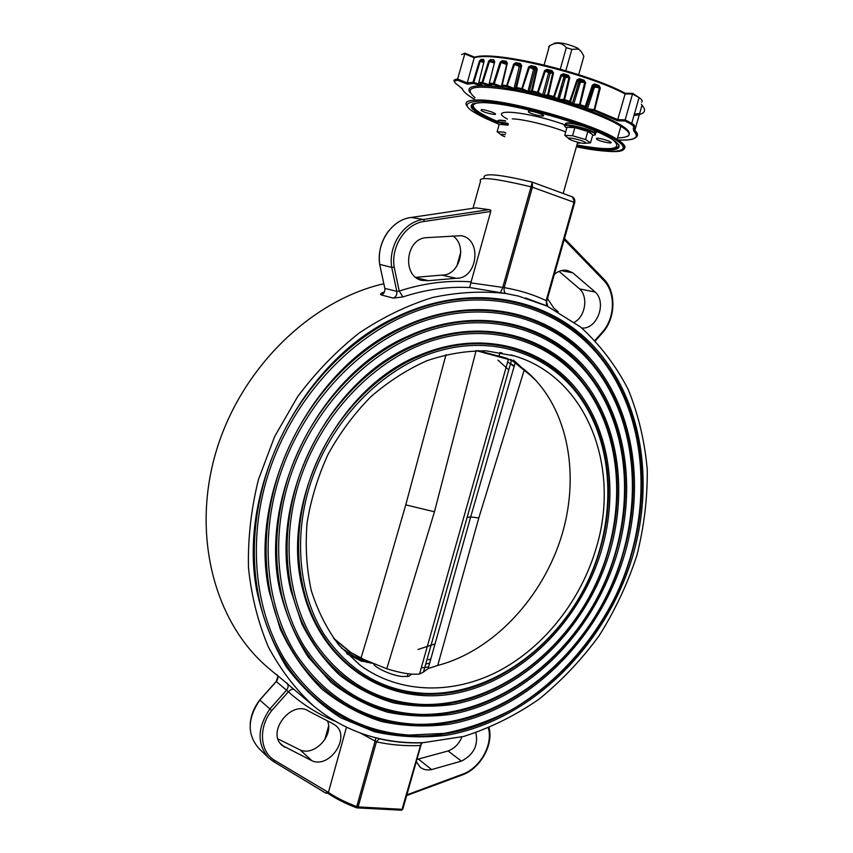 <?xml version="1.0" encoding="UTF-8"?>
<svg xmlns="http://www.w3.org/2000/svg" width="853" height="853" viewBox="0 0 853 853"><rect width="100%" height="100%" fill="white"/><g stroke="black" fill="none" stroke-linecap="round" stroke-linejoin="round"><path stroke-width="1.28" d="M603.348 278.579L603.434 280.093L563.598 239.021M595.437 340.784L604.031 331.049L603.732 330.516C615.365 316.058 615.322 291.534 603.434 280.093M489.707 730.605L489.057 731.128L488.417 728.11M461.644 775.164L462.283 774.3C478.693 768.766 491.637 747.782 489.057 731.128M331.988 723.237L335.496 725.359C350.988 736.885 329.78 768.926 311.931 760.748L282.098 745.415C265.933 732.045 291.961 699.193 308.935 711.285L331.988 723.237M327.445 720.881C334.109 735.393 314.384 756.536 300.128 749.926L311.931 760.748M456.142 278.27C477.637 279.134 482.489 238.829 461.121 235.716L425.626 237.71C405.218 239.544 402.168 276.66 421.979 280.402L428.569 280.68L456.142 278.27L441.779 275.103C459.447 275.892 467.945 245.419 452.687 235.823M559.046 271.371L579.624 288.89L595.255 292.089C607.091 302.708 596.961 329.716 581.767 328.021M579.624 288.89C588.463 296.961 585.382 316.452 574.41 322.242M416.893 759.458L448.092 750.971L461.398 761.121C473.66 754.745 478.48 745.309 475.857 732.78M448.092 750.971C454.478 748.486 459.095 743.795 461.942 736.896M492.16 112.127L494.9 113.449C498.888 116.019 484.397 112.927 481.124 110.517C480.463 108.96 484.141 109.504 492.16 112.127M540.226 113.652L542.753 114.878C547.359 117.714 532.389 114.792 528.529 112.116C527.591 110.282 531.494 110.805 540.226 113.652M608.242 140.82L610.407 141.865C614.821 144.509 600.277 141.726 596.588 139.231C595.81 137.525 599.691 138.058 608.242 140.82M411.615 674.126L408.875 676.312L401.934 676.514C390.141 675.235 373.625 666.577 373.763 664.018M497.779 121.542C489.238 117.949 482.787 114.665 478.405 111.679C471.282 106.668 471.592 103.661 479.343 102.648M613.051 139.892C623.596 149.499 611.537 151.205 576.884 144.999M256.39 588.325L257.137 589.999M631.487 554.482C652.62 482.702 641.211 404.141 597.665 353.099C552.851 298.753 470.675 280.242 394.267 318.905C334.333 348.269 282.663 412.18 263.502 483.886C253.799 520.202 251.774 555.463 257.435 589.668C271.382 675.981 336.775 732.962 408.47 735.766C506.16 741.811 603.103 656.97 631.487 554.482M633.033 554.962C654.464 480.644 641.712 399.993 595.533 348.333C549.407 297.025 469.566 280.786 394.491 317.902C302.175 361.107 237.038 488.001 256.742 590.447C262.831 618.67 272.725 644.186 286.448 667.003C302.037 687.827 320.216 704.781 340.976 717.885L374.307 731.682C397.818 736.992 421.745 738.197 446.087 735.318C531.622 720.753 606.973 644.516 633.033 554.962M265.24 484.429C248.212 547.317 256.199 612.507 284.486 659.081C315.621 706.199 357.247 731.522 409.365 735.073L444.477 733.356C467.902 728.707 490.592 720.678 512.536 709.269C555.367 683.914 591.118 644.495 614.533 598.166C654.326 516.374 649.762 416.328 597.665 354.176C557.116 306.366 488.534 286.16 419.303 310.076C350.274 334.013 287.344 403.309 265.24 484.429M623.394 552.936C643.215 485.485 632.723 411.818 592.472 363.538C550.718 311.814 474.065 293.421 402.115 328.17C343.919 355.328 293.368 416.797 274.847 486.071C265.24 522.004 263.545 556.774 269.761 590.383C284.337 670.618 346.222 722.949 413.812 724.901C505.594 729.614 596.631 649.623 623.394 552.936M624.94 553.405C645.124 483.31 633.225 407.382 590.159 358.516C547.125 309.98 472.839 293.944 402.371 327.168C311.867 367.312 247.882 492.16 269.09 591.193L280.242 629.098C291.086 652.225 304.916 672.175 321.72 688.947C339.889 703.629 359.763 714.462 381.334 721.467C403.49 726.223 426.01 727.151 448.923 724.272C529.382 710.037 600.352 638.023 624.94 553.405M276.575 486.605C260.346 546.421 268.002 608.488 295.095 652.726C324.929 697.487 364.796 721.318 414.686 724.208C492.106 727.151 569.74 671.428 607.24 594.509C644.74 517.515 640.72 423.483 592.451 364.626C554.205 318.478 488.95 298.817 423.109 321.325C357.439 343.834 297.601 409.589 276.575 486.605M616.037 551.518C634.696 487.927 625.014 418.599 587.61 372.825C548.543 323.447 476.678 305.267 408.683 336.754C352.236 361.96 302.879 421.105 284.977 488.012C275.508 523.433 274.101 557.595 280.744 590.489C295.692 665.436 354.443 713.822 418.396 715.07C504.944 718.684 590.724 643.034 616.037 551.518M617.593 551.998C636.669 485.666 625.516 413.929 585.169 367.558C544.822 321.506 475.345 305.758 408.971 335.762C320.472 373.145 257.766 495.646 280.104 591.321C286.299 615.738 295.714 637.735 308.37 657.3L330.9 682.219C348.163 695.792 366.993 705.783 387.401 712.17C408.342 716.467 429.624 717.181 451.258 714.313C527.229 700.43 594.317 632.201 617.593 551.998M286.704 488.545C271.201 545.579 278.547 604.788 304.542 646.915C333.182 689.555 371.418 712.031 419.271 714.366C492.138 716.435 565.155 663.815 600.619 591.172C636.05 518.464 632.51 429.805 587.578 373.902C551.401 329.333 489.174 310.204 426.404 331.444C363.794 352.694 306.749 415.251 286.704 488.545M608.626 550.1C626.145 490.315 617.231 425.263 582.588 381.973C546.133 334.962 478.885 317.071 414.814 345.529C360.265 368.837 312.262 425.54 295.01 489.931C285.734 524.67 284.603 558.065 291.609 590.116C306.749 659.966 362.386 704.599 422.779 705.207C504.166 707.819 584.753 636.455 608.626 550.1M610.183 550.58C628.171 487.959 617.732 420.358 580.019 376.482C542.284 332.915 477.467 317.529 415.112 344.537C328.938 379.201 267.757 498.909 290.99 590.958L301.823 623.799C311.953 643.759 324.62 660.915 339.825 675.277C356.17 687.806 373.966 696.986 393.222 702.808C412.969 706.668 433.025 707.19 453.401 704.365C524.958 690.887 588.207 626.39 610.183 550.58M296.737 490.475C281.97 544.694 288.996 601.034 313.872 641.029C341.285 681.536 377.868 702.691 423.632 704.493C492.042 705.772 560.517 656.224 593.944 587.824C627.339 519.36 624.247 435.99 582.556 383.05C548.426 340.112 489.238 321.56 429.56 341.552C370.021 361.555 315.802 420.902 296.737 490.475M600.341 548.511C616.612 492.895 608.52 432.503 576.841 391.975C543.18 347.576 480.889 330.111 421.094 355.456C368.827 376.717 322.519 430.616 306.046 492.053C297.025 525.843 296.172 558.214 303.519 589.156C318.681 653.558 370.895 694.267 427.374 694.225C503.121 695.845 578.057 629.194 600.341 548.511M601.898 548.991C618.692 490.454 609.031 427.364 574.144 386.249C539.224 345.422 479.386 330.537 421.425 354.464C338.183 386.174 278.942 502.257 302.911 590.02C321.432 665.745 389.075 706.54 455.555 693.34C522.292 680.363 581.351 619.982 601.898 548.991M307.762 492.586C293.827 543.67 300.501 596.791 324.097 634.419C350.114 672.548 384.82 692.241 428.227 693.5C491.754 694.001 555.292 647.822 586.48 584.07C617.625 520.266 615.002 442.696 576.788 393.052C544.918 352.001 489.132 334.131 432.897 352.758C376.802 371.396 325.718 427.172 307.762 492.586M508.751 369.85L497.928 360.147M411.53 335.485L408.95 335.762L408.683 336.754M417.97 649.496L435.073 643.898M596.247 547.903C620.909 467.22 587.141 377.442 514.423 355.936L486.445 350.882C466.804 350.636 446.94 353.92 426.863 360.744C407.009 369.573 388.286 381.622 370.692 396.89C354.112 413.801 339.91 432.919 328.085 454.254C317.902 476.475 310.897 499.378 307.069 522.974C305.182 546.474 306.59 569.026 311.302 590.607C317.817 611.196 327.104 629.482 339.163 645.454L360.211 665.297C399.865 694.225 453.433 694.769 499.08 670.863C544.736 646.649 581.053 599.947 596.247 547.903M502.022 352.854L499.943 352.726M423.546 742.622L463.787 736.416C490.251 727.993 515.34 715.571 539.053 699.161C561.594 680.811 581.629 659.657 599.158 635.688C614.992 610.492 627.541 583.825 636.796 555.676C644.036 527.09 647.523 498.472 647.256 469.811C644.793 441.545 638.46 414.782 628.256 389.533C615.887 365.585 599.979 344.74 580.541 326.998L547.253 306.163L518.443 296.076L506.117 293.571C482.276 290.82 457.73 292.142 432.503 297.548C407.265 305.363 382.784 317.209 359.092 333.086C336.274 351.127 315.749 372.377 297.526 396.826L274.634 436.587L258.448 479.535C251.134 509.177 247.807 538.574 248.479 567.735C251.432 596.183 258.086 622.637 268.439 647.075C280.701 669.946 295.746 689.576 313.584 705.985C333.726 722.555 356.127 733.537 380.769 738.943C394.8 741.993 409.056 743.219 423.546 742.622M475.899 207.865L489.014 209.646L490.752 210.105L490.752 211.448L470.845 282.865L504.187 287.621C503.771 290.862 504.411 292.846 506.117 293.571L469.672 287.525C447.814 286.405 425.551 289.54 402.904 296.919L393.35 298.123L381.408 294.989C379.724 294.328 380.598 293.347 384.031 292.057M383.818 283.75C310.46 300.459 240.279 368.645 215.788 452.644C191.179 536.633 215.287 624.247 269.399 668.848L277.31 675.501M276.265 681.376C277.843 676.898 278.227 674.915 277.417 675.437L294.189 689.555C292.611 688.659 290.67 689.405 288.357 691.794L276.212 681.43L259.77 699.95M379.265 738.602L376.418 741.843L360.414 733.015M346.489 727.161L328.128 793.418M416.253 761.708L420.209 767.231C423.397 769.694 427.204 770.472 431.618 769.587L461.398 761.121M418.61 759.191L431.618 769.587M558.193 311.761L553.874 308.189L547.349 298.401M554.343 274.346C558.47 270.891 562.841 269.591 567.49 270.454L572.779 272.821L595.255 292.089M561.221 270.625L572.779 272.821M415.774 277.321L441.779 275.103M379.66 264.377L391.73 267.384C388.094 245.376 403.981 221.556 423.493 219.456L489.014 209.646M416.552 277.907L428.569 280.68M300.128 749.926L278.025 738.954M259.76 699.961L271.712 710.634C258.011 727.524 259.888 752.367 275.188 760.695L328.266 792.309C335.826 797.47 345.326 802.236 356.746 806.597L376.013 737.824M280.072 743.091L284.433 747.153M422.32 742.664L420.102 745.533C405.314 746.162 390.749 744.936 376.418 741.843L358.121 806.906L402.03 809.305L421.297 742.835C406.86 743.283 392.743 741.918 378.913 738.719L378.764 738.485M546.602 305.864L546.165 300.576L574.005 202.278L532.421 187.233L504.187 287.621C518.997 290.116 532.997 294.434 546.165 300.576L547.893 306.451M273.632 761.633L325.611 793.013L327.371 792.256L326.241 793.237M273.386 761.462L275.188 760.695M410.869 217.504L411.103 217.472C391.783 219.52 376.098 242.977 379.745 264.686L384.82 288.367L396.816 291.395L399.225 291.044L402.904 296.919M490.752 211.448L424.527 221.417L423.493 219.456L411.103 217.472L476.017 207.855M424.527 221.417C405.911 223.433 390.749 246.122 394.182 267.128L391.73 267.384L396.816 291.395C397.199 294.573 396.048 296.823 393.35 298.123M546.677 301.44L574.677 202.609C575.221 199.901 574.389 197.928 572.16 196.712M574.677 202.609L572.448 196.883L571.169 196.361M483.992 177.584C483.395 172.743 499.463 174.257 532.197 182.126L531.035 186.818C494.505 178.149 477.659 176.315 480.506 181.337L472.988 208.303M500.498 292.632L502.62 287.856L531.035 186.818L532.421 187.233L532.315 182.158M470.845 282.865L469.672 287.525M421.435 742.696L420.764 745.159M498.984 356.117C503.419 357.428 503.846 357.61 500.253 356.671L478.405 350.626M510.563 363.431L514.22 366.172M511.704 364.7L514.103 366.566M430.797 659.081L428.334 659.721M510.467 363.804L507.652 361.949M507.034 358.388L478.181 350.626M334.408 639.419L349.911 651.948L357.791 656.661M420.657 670.042L419.911 672.665M424.751 667.526L428.601 666.875M511.469 360.265L524.35 369.584C566.882 404.13 580.626 471.688 562.138 534.159C543.574 596.642 494.036 650.7 437.738 665.436L428.121 668.592L423.493 671.993L511.469 360.265L476.337 350.647M476.081 350.658L434.465 511.8L386.75 668.752C400.729 673.134 411.658 674.894 419.527 674.019L423.493 671.993M386.75 668.752L360.936 658.313L351.105 652.652L333.438 638.097M524.35 369.584L478.81 517.92L437.738 665.436M360.936 658.313C377.069 605.363 390.493 557.265 405.761 504.859L446.012 354.635M506.927 358.335L499.016 356.032M371.94 663.282L359.998 660.595M423.696 667.632L421.318 667.686M544.118 64.945L549.449 45.891L548.618 46.904L549.225 46.712M549.449 45.891C556.316 41.861 561.935 42.447 566.317 47.672L571.851 49.357L578.014 49.058C580.051 49.73 582.002 52.172 583.847 56.383L583.761 56.682M554.311 43.194C559.675 42.053 567.426 43.684 577.588 48.088L580.808 51.169M565.827 70.746L571.851 49.357M578.686 74.691L583.847 56.383M560.272 69.157L566.317 47.672M556.785 87.134L557.595 87.337M575.402 93.276L576.809 93.926M559.899 91.058L561.423 91.538M483.779 62.44L480.154 61.373L473.522 83.466L473.01 82.304L479.375 61.203L480.857 59.465L481.348 60.648L484.035 61.427M478.8 82.474L484.173 61.085L483.491 59.401L483.96 60.584L479.375 61.203M469.79 92.284C467.039 88.126 470.877 85.94 481.305 85.737L490.112 86.1L482.467 83.615L479.354 83.466L482.873 85.737M506.671 64.476L501.052 62.45L494.282 83.797L493.695 84.703L489.889 84.255L492.106 86.281L490.112 86.1M502.214 60.659L506.17 61.171L507.375 63.122L502.257 84.799L503.291 87.656L493.695 84.703L493.386 83.53L500.157 62.173L502.214 60.659L502.502 61.842L506.895 63.474L506.415 62.354L506.981 63.133M515.905 62.695L520.341 63.485L521.727 65.564L516.076 89.864L506.863 86.697L506.682 85.535L513.634 64.103L515.905 62.695L516.054 63.868L520.031 65.532L520.671 66.651L519.296 66.395L520.447 64.647L521.172 65.606L515.447 88.733L514.071 88.467L519.296 66.395L513.634 64.103M531.024 65.628L535.791 66.673L537.294 68.858L532.176 91.943L530.054 92.817L521.556 89.554L528.593 66.939L531.024 65.628L531.014 66.769L534.436 68.421L535.055 69.562L533.562 69.242L535.737 67.813L536.612 68.837L535.055 69.562L529.34 91.666L527.986 91.335L533.562 69.242L528.593 66.939M547.04 69.36L551.976 70.628L553.533 72.9L548.234 96.026L544.715 96.432L537.251 93.18L544.534 70.586L547.04 69.36L546.88 70.468L550.164 73.209L548.628 72.814L551.763 71.727L552.733 72.836L550.164 73.209L544.214 95.269L542.679 94.875L548.628 72.814L544.534 70.586M563.396 73.774L568.311 75.224L569.836 77.559L564.345 100.654L556.625 99.716L553.394 97.455L560.869 74.925L563.396 73.774L563.055 74.84L565.464 77.452L563.929 77.005L567.927 76.269L568.962 77.431L565.464 77.452L559.152 99.417L557.627 98.98L563.929 77.005L560.869 74.925M579.475 78.7L584.188 80.267L585.627 82.645L579.923 105.655L571.211 104.173L569.399 102.221L577.023 79.798L579.475 78.7L578.974 79.724L580.403 82.144L578.942 81.653L580.051 80.992L583.644 81.27L584.7 82.485L580.403 82.144L573.749 103.959L572.352 103.522L578.942 81.653L577.023 79.798M594.701 83.967L599.051 85.599L600.32 87.987L594.392 110.847L585.019 108.885L584.678 107.297L579.923 105.655L579.56 104.514L585.297 106.348L592.387 85.023L594.701 83.967L594.051 84.927L594.456 87.102L593.102 86.601L594.221 85.972L598.358 86.537L599.382 87.784L594.456 87.102L587.493 108.736L586.139 108.235L593.102 86.601L592.387 85.023M502.684 86.388L501.415 86.377L506.895 63.474M585.616 109.109L593.677 85.993L593.485 84.842L585.19 107.286L585.574 109.088L586.139 108.235L585.723 106.572L584.678 107.297L585.723 106.582L592.803 85.247L594.051 84.927L598.358 86.537L599.051 85.599M600.32 87.987L599.382 87.784L594.168 109.728L617.753 119.612L617.497 120.753L594.392 110.847L594.168 109.728L587.493 108.736L586.374 109.376M572.011 104.439L572.288 103.48L570.508 101.55L569.399 102.221L564.345 100.654L563.876 99.502L570.508 101.55L577.652 80.15L578.974 79.724L583.644 81.27L584.188 80.267M585.627 82.645L584.7 82.485L579.56 104.514L573.749 103.959L572.821 104.706M557.617 100.004L563.961 76.93L561.658 75.203L563.055 74.84L567.927 76.269L568.311 75.224M569.836 77.559L568.962 77.431L563.876 99.502L559.152 99.417L558.459 100.249M542.924 95.962L542.679 94.875L538.222 92.423L531.558 90.802L532.176 91.943L537.251 93.18L538.222 92.423L545.366 70.938L546.88 70.468L551.763 71.727L551.976 70.628M553.533 72.9L552.733 72.836L547.679 94.875L548.234 96.026L553.394 97.455L554.418 96.826L557.606 99.065L554.418 96.826L561.647 75.203L554.45 96.741L547.679 94.875L544.214 95.269L543.766 96.186M528.465 92.455L527.986 91.335L522.42 88.744L516.097 87.432L516.737 88.552L521.556 89.554L522.42 88.744L529.478 67.27L531.014 66.769L535.737 67.813L535.791 66.673M537.294 68.858L536.612 68.837L531.558 90.802L529.468 91.666L529.297 92.646M514.754 89.608L514.071 88.467L507.599 85.844L501.841 84.884L502.481 85.961L506.863 86.697L514.54 64.412L516.054 63.868L520.447 64.647L520.341 63.485M521.727 65.564L515.532 89.757M502.236 87.507L501.415 86.377L493.386 83.53L489.537 83.082L489.889 84.255M502.641 86.558L502.95 87.614M491.328 86.206L490.432 85.119L482.041 82.442L488.62 61.203L490.411 59.582L490.816 60.766L494.431 61.96M494.186 62.983L489.473 61.427L482.467 83.615L482.041 82.442L478.906 82.293L479.354 83.466L478.789 82.634M482.361 85.737L481.465 84.831M454.638 81.952C453.231 80.267 454.222 79.308 457.603 79.062L467.231 82.922L467.423 84.148L457.698 80.257L457.603 79.062L464.981 53.206L474.652 57.215L474.204 57.78L464.586 53.803M625.292 93.35L617.753 119.612L625.153 119.878L632.51 94.022L625.046 93.947C586.299 73.017 493.535 51.063 474.204 57.78L467.231 82.922L473.01 82.304L481.156 84.628M494.719 61.619L489.281 83.221L494.719 61.619L493.759 59.806L494.495 61.651M562.17 74.787L561.967 75.533M641.627 102.2C642.885 101.166 642.042 99.63 639.078 97.573L631.764 123.269C634.749 125.21 635.624 126.628 634.408 127.534L633.64 128.185C634.771 127.161 634.152 125.519 631.764 123.269L625.153 119.878L624.982 121.03L617.497 120.753M625.26 93.329C587.024 72.377 493.514 50.252 474.865 57.29L465.024 53.206M625.206 93.446C586.363 72.004 493.77 50.402 474.684 57.204L474.652 57.215M632.83 93.425L632.51 94.022L639.078 97.573L632.734 93.435M484.173 61.085L478.842 82.304M494.505 61.363L488.62 61.203M506.17 61.171L506.415 62.354L500.157 62.173M507.375 63.122L501.852 84.831M571.958 140.372C558.203 134.699 587.44 140.724 585.702 143.219C583.484 143.645 579.23 142.824 572.949 140.745L571.958 140.372M568.514 138.325L564.707 135.328L572.544 135.744L585.553 139.529L590.511 142.835L585.755 143.187M568.834 127.385C570.977 126.159 577.023 127.257 586.971 130.68L590.255 132.258L591.15 133.697M564.707 135.328L566.978 127.3L574.837 127.651L587.845 131.437L592.782 134.817L590.511 142.835M574.837 127.651L572.544 135.744M587.845 131.437L585.553 139.529M504.144 136.448C499.293 134.326 499.709 133.74 505.371 134.678M504.805 136.693L504.24 136.48M500.722 134.454L497.118 131.757L503.92 132.119L505.84 133.015M501.02 124.357C500.914 123.493 503.302 123.578 508.185 124.623M497.118 131.757L499.208 124.271L508.036 125.156M286.939 683.04C288.645 685.14 288.517 687.497 286.544 690.12L269.825 709.035C257.233 727.726 256.838 744.008 268.631 757.88L273.429 761.505M276.713 674.456C278.409 676.536 278.281 678.86 276.34 681.44L259.813 700.046C247.381 718.45 247.018 734.518 258.715 748.262L268.386 757.635M379.745 264.686L384.82 288.367C385.204 291.502 384.074 293.709 381.408 294.989M604.041 331.017C615.887 316.079 615.909 291.236 603.785 279.059L606.206 281.948M507.418 119.089C485.41 107.467 528.487 111.391 565.464 125.06M565.678 131.895C549.001 125.359 523.358 119.121 512.237 118.844M577.364 143.304L580.786 142.92M294.189 689.555L312.699 705.25M328.576 726.084L324.769 739.711M460.791 252.03L456.824 266.243M421.051 744.808L402.829 809.124L401.39 810.275M406.049 795.145L462.283 774.3M595.031 340.358L603.732 330.516M394.182 267.128L399.225 291.044C423.664 283.153 447.612 280.083 471.059 281.842M335.549 721.371C318.393 714.43 302.655 704.567 288.357 691.794L271.712 710.634M328.106 793.407C335.645 798.621 345.156 803.43 356.639 807.823L356.746 806.597L358.121 806.906L356.949 807.887M400.75 810.201L402.829 809.124M420.753 745.181L402.595 809.262L401.518 810.201L356.789 807.866M510.776 359.369L533.786 378.124M425.743 664.018L429.656 663.122M367.718 662.557L354.059 656.277L341.317 647.96M467.039 517.43L470.685 516.939L478.81 517.92M405.761 504.859L434.465 511.8M559.931 90.94L561.466 91.378M556.742 87.273L557.542 87.475M480.857 59.465L483.491 59.401M564.782 79.084L563.449 78.679M563.151 79.724L564.494 80.129M633.982 115.475L638.012 114.888M639.334 114.569C645.209 112.927 646.094 109.824 641.989 105.26L641.403 104.215M638.385 113.588L634.323 114.302M577.342 92.177L575.892 91.634M562.671 87.187L561.146 86.718M457.698 80.257C453.433 80.747 453.636 82.453 458.285 85.375L462.422 89.053C463.467 91.836 467.519 95.237 474.577 99.268M618.116 139.977C634.621 140.617 639.846 137.632 633.768 131.01L634.845 130.328C637.927 133.388 638.332 135.712 636.082 137.301M462.422 89.053L461.804 88.072M492.106 86.281L500.935 87.315M503.291 87.656L513.442 89.362M516.076 89.864L527.218 92.177M530.054 92.817L541.783 95.664M544.715 96.432L556.625 99.716M559.547 100.569L571.211 104.173M574.026 105.09L585.019 108.885M587.621 109.834C621.496 122.971 634.749 131.884 627.35 136.576M617.551 137.973C631.774 137.333 632.873 133.452 620.867 126.329C603.625 114.984 554.055 98.17 515.628 90.898C475.398 84.255 461.868 86.505 475.025 97.668M466.815 105.804C464.139 101.848 468.169 99.908 478.917 99.993C508.676 99.641 594.488 124.101 617.156 139.37C625.036 144.392 626.934 147.814 622.85 149.67M620.867 126.329L617.156 139.37C637.191 155.459 611.452 153.113 576.372 146.823C619.523 155.736 639.217 151.088 608.061 135.68C577.62 120.305 506.618 101.304 479.397 101.155C458.349 102.243 464.405 109.738 497.566 123.632M497.064 122.608C468.148 110.08 463.456 103.405 482.99 102.563C508.633 102.765 574.741 120.38 603.935 134.891C633.811 149.424 616.762 154.254 576.553 146.162M472.786 103.693C470.717 105.388 472.146 107.947 477.072 111.37C481.817 114.601 488.908 118.172 498.355 122.064C496.254 120.22 498.674 119.932 505.669 121.201M576.82 145.223C605.214 150.554 619.225 150.395 618.851 144.743M634.408 127.534L634.845 130.328L641.989 105.26M572.502 93.308L573.184 93.531M589.071 99.119L590.425 99.63M481.305 85.737L473.522 83.466L467.423 84.148M578.547 82.944L579.997 83.477L578.547 82.944M590.649 98.937L589.295 98.415L590.649 98.948M573.419 92.817L572.736 92.593L573.419 92.817M633.768 131.01L633.299 128.153C634.973 126.734 632.201 124.357 624.982 121.03M490.411 59.582L493.759 59.806M592.366 93.585L590.98 93.18L592.366 93.595M594.178 85.663L592.91 85.3M591.214 92.465L592.6 92.87M618.158 140.009C634.76 140.734 640.208 137.674 634.493 130.84L633.299 128.153M564.931 126.308C560.517 122.224 587.312 127.875 594.285 132.535L595.17 134.689M592.686 135.169C608.488 134.689 553.597 119.473 566.787 127.982M567.757 125.508C563.417 122.384 567.117 122.075 578.856 124.591M595.639 131.117C596.546 132.13 595.714 132.599 593.166 132.546M594.786 133.089C596.823 132.876 596.823 132.098 594.776 130.776L594.285 132.535C596.311 134.443 595.778 135.328 592.686 135.179M583.143 126.159C569.9 122.672 564.142 122.278 565.88 124.986M497.352 123.205C496.414 121.595 499.975 121.691 508.047 123.472M508.345 124.048C498.525 121.936 495.433 122.16 499.08 124.741M499.336 122.054C496.563 120.049 498.621 119.633 505.509 120.817M489.675 730.658C492.128 747.857 479.023 769.107 462.219 774.961L405.847 795.86M460.471 235.599L461.121 235.716M481.124 110.517L481.391 109.568M528.529 112.116L528.849 110.954M596.588 139.231L596.887 138.165M577.673 142.206L563.172 193.503M257.435 589.668L256.742 590.447M394.267 318.905L394.491 317.902M597.665 354.176L597.665 353.099M409.365 735.073L408.47 735.766M269.761 590.383L269.09 591.193M402.115 328.17L402.371 327.168M592.451 364.626L592.472 363.538M414.686 724.208L413.812 724.901M280.744 590.489L280.104 591.321M587.578 373.902L587.61 372.825M419.271 714.366L418.396 715.07M291.609 590.116L290.99 590.958M414.814 345.529L415.112 344.537M582.556 383.05L582.588 381.973M423.632 704.493L422.779 705.207M303.519 589.156L302.911 590.02M421.094 355.456L421.425 354.464M576.788 393.052L576.841 391.975M428.227 693.5L427.374 694.225M510.894 354.912L514.423 355.936M532.197 182.126L572.448 196.883C573.984 197.523 574.666 199.389 574.517 202.492L546.581 301.098L546.464 305.747L525.512 297.974M489.697 730.595L489.11 727.822M268.631 757.88L273.706 761.644L325.878 793.151L328.085 793.258M250.206 723.941C250.899 715.336 254.077 707.35 259.749 699.982M379.67 264.355C378.21 251.966 381.163 240.866 388.531 231.056M603.785 279.07L563.908 237.923M367.462 661.384L351.105 652.652M509.891 359.891L507.684 358.75M513.421 360.073L536.217 380.683M362.045 661.448L346.787 653.761M508.345 359.486L419.527 674.019M508.665 359.252L507.77 358.772M428.121 668.592L470.685 516.939L515.244 362.6M577.588 48.088L578.014 49.058M407.307 676.6L408.107 673.763M498.93 356.319L500.018 352.481M477.072 111.37C467.689 105.772 469.726 102.861 483.193 102.616C494.601 102.957 510.403 105.527 530.619 110.293C549.663 114.984 559.92 118.194 573.952 122.875M572.352 103.522L579.272 81.174L578.035 79.713L570.135 102.061L572.086 104.173L572.352 103.522M461.644 54.56L464.97 53.217M625.281 93.297L632.798 93.372M585.702 143.219L590.084 142.92M590.255 132.258L590.063 132.951M578.814 124.581C573.173 122.896 568.738 122.523 565.496 123.45"/></g></svg>
